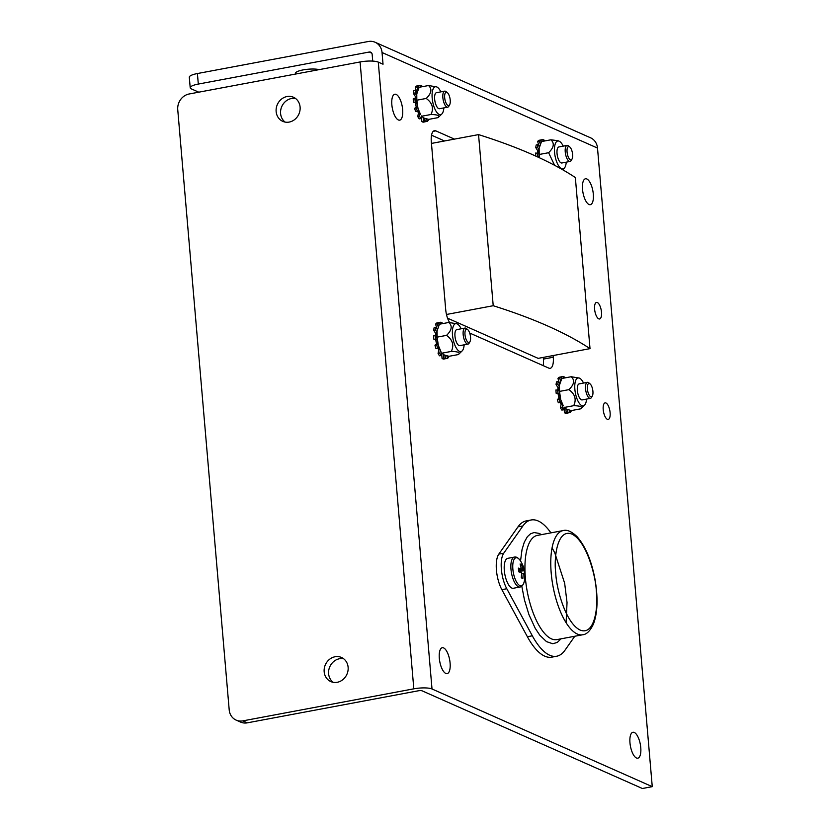 <?xml version="1.0" encoding="UTF-8"?>
<svg xmlns="http://www.w3.org/2000/svg" width="830" height="830" viewBox="0 0 830 830"><rect width="100%" height="100%" fill="white"/><g stroke="black" fill="none" stroke-linecap="round" stroke-linejoin="round"><path stroke-width="1.25" d="M518.688 571.372L524.238 570.708L522.921 569.536L518.646 570.687M522.921 569.536L521.665 564.68L520.628 565.666M518.574 569.743L521.292 568.809L520.099 563.995L521.665 564.68M524.238 570.708L524.56 574.402L523.253 573.405L521.624 573.489M572.607 154.422A6.775 2.583 -100.6 0 1 572.015 159.059A6.775 2.583 -100.6 0 1 567.295 153.664A6.775 2.583 -100.6 0 1 569.743 146.931A6.775 2.583 -100.6 0 1 572.607 154.422M470.537 337.084A6.775 2.583 -100.6 0 1 469.946 341.721A6.775 2.583 -100.6 0 1 465.225 336.326A6.775 2.583 -100.6 0 1 467.674 329.593A6.775 2.583 -100.6 0 1 470.537 337.084M450.223 100.15A6.775 2.583 -100.6 0 1 449.642 104.788A6.775 2.583 -100.6 0 1 444.911 99.403A6.775 2.583 -100.6 0 1 447.37 92.659A6.775 2.583 -100.6 0 1 450.223 100.15M592.921 391.355A6.775 2.583 -100.6 0 1 592.33 395.993A6.775 2.583 -100.6 0 1 587.609 390.598A6.775 2.583 -100.6 0 1 590.057 383.865A6.775 2.583 -100.6 0 1 592.921 391.355M521.292 568.809L518.397 568.114L518.709 571.808L521.624 572.679L521.292 577.836L522.848 578.52L523.253 573.405M572.015 159.059L571.206 160.491A8.155 3.113 -100.6 0 1 570.086 161.445A8.155 3.113 -100.6 0 1 565.521 153.996A8.155 3.113 -100.6 0 1 567.077 145.416A8.155 3.113 -100.6 0 1 568.477 145.893L569.743 146.931M469.946 341.721L469.137 343.153A8.155 3.113 -100.6 0 1 468.016 344.097A8.155 3.113 -100.6 0 1 463.451 336.658A8.155 3.113 -100.6 0 1 465.008 328.068A8.155 3.113 -100.6 0 1 466.408 328.556L467.674 329.593M449.642 104.788L448.833 106.219A8.155 3.113 -100.6 0 1 447.702 107.174A8.155 3.113 -100.6 0 1 443.147 99.735A8.155 3.113 -100.6 0 1 444.693 91.144A8.155 3.113 -100.6 0 1 446.094 91.622L447.37 92.659M592.33 395.993L591.52 397.425A8.155 3.113 -100.6 0 1 590.4 398.369A8.155 3.113 -100.6 0 1 585.835 390.93A8.155 3.113 -100.6 0 1 587.391 382.339A8.155 3.113 -100.6 0 1 588.781 382.817L590.057 383.865M521.313 577.701L522.848 578.52M570.086 161.445L561.879 162.981A8.155 3.113 -100.6 0 1 557.314 155.542A8.155 3.113 -100.6 0 1 558.87 146.952L567.077 145.416M468.016 344.097L459.81 345.643A8.155 3.113 -100.6 0 1 455.245 338.194A8.155 3.113 -100.6 0 1 456.801 329.614L465.008 328.068M448.978 356.309L444.237 354.97L441.913 353.175L451.323 351.422C458.202 351.609 460.557 352.657 458.388 354.555L448.978 356.309M447.702 107.174L439.495 108.709A8.155 3.113 -100.6 0 1 434.93 101.27A8.155 3.113 -100.6 0 1 436.487 92.68L444.693 91.144M428.664 119.385L423.923 118.047L421.599 116.252L431.009 114.488C437.898 114.675 440.253 115.723 438.074 117.621L428.664 119.385M590.4 398.369L582.183 399.915A8.155 3.113 -100.6 0 1 577.628 392.466A8.155 3.113 -100.6 0 1 579.184 383.885L587.391 382.339M571.362 410.58L566.61 409.242L564.296 407.447L573.696 405.683C580.585 405.88 582.94 406.918 580.761 408.817L571.362 410.58M566.236 162.161A14.203 5.416 -100.6 0 1 564.213 168.262A14.203 5.416 -100.6 0 1 555.052 155.967A14.203 5.416 -100.6 0 1 559.14 141.183A14.203 5.416 -100.6 0 1 559.192 141.214A14.203 5.416 -100.6 0 1 563.228 146.132M451.323 351.422C454.259 345.207 452.672 339.854 446.55 335.372L437.14 337.136L438.313 345.384L440.917 351.526A14.95 5.706 79.4 0 1 440.305 350.436L439.817 353.196L438.084 353.518L438.738 349.897L439.931 349.669M437.099 339.812L433.82 339.159L437.057 339.512A14.95 5.706 79.4 0 0 437.846 343.672A14.95 5.706 -100.6 0 0 438.313 345.384A14.95 5.706 79.4 0 0 438.831 346.992A14.95 5.706 79.4 0 0 440.305 350.436M464.167 344.824A14.203 5.416 -100.6 0 1 462.144 350.914A14.203 5.416 -100.6 0 1 452.983 338.619A14.203 5.416 -100.6 0 1 457.071 323.845A14.203 5.416 -100.6 0 1 461.158 328.794M462.144 350.914L458.388 354.555M431.009 114.488C433.945 108.274 432.357 102.93 426.236 98.448L416.826 100.202L417.998 108.46L420.603 114.592A14.95 5.706 79.4 0 1 420.001 113.513L419.503 116.273L417.781 116.594L418.424 112.963L419.617 112.745M416.795 102.879L413.506 102.235L416.753 102.588A14.95 5.706 79.4 0 0 417.532 106.748A14.95 5.706 -100.6 0 0 417.998 108.46A14.95 5.706 79.4 0 0 418.528 110.068A14.95 5.706 79.4 0 0 420.001 113.513M443.853 107.9A14.203 5.416 -100.6 0 1 441.83 113.99A14.203 5.416 -100.6 0 1 432.669 101.696A14.203 5.416 -100.6 0 1 436.756 86.922A14.203 5.416 -100.6 0 1 440.844 91.871M441.83 113.99L438.074 117.621M573.696 405.683C576.643 399.469 575.055 394.126 568.924 389.644L559.524 391.407L560.696 399.655L563.29 405.797A14.95 5.706 79.4 0 1 562.688 404.708L562.201 407.468L560.468 407.789L561.111 404.169L562.304 403.94M559.482 394.074L556.204 393.43L559.441 393.783A14.95 5.706 79.4 0 0 560.229 397.944A14.95 5.706 -100.6 0 0 560.696 399.655A14.95 5.706 79.4 0 0 561.215 401.264A14.95 5.706 79.4 0 0 562.688 404.708M586.54 399.095A14.203 5.416 -100.6 0 1 584.528 405.185A14.203 5.416 -100.6 0 1 575.356 392.891A14.203 5.416 -100.6 0 1 579.454 378.117A14.203 5.416 -100.6 0 1 583.542 383.066M584.528 405.185L580.761 408.817M554.606 165.305L548.62 152.71L539.21 154.473L539.407 157.762M548.62 152.71C553.911 147.574 554.679 143.268 550.902 139.803L557.988 140.706M550.902 139.803L541.502 141.567L539.137 148.248L539.21 154.473M446.55 335.372C451.842 330.226 452.609 325.931 448.833 322.455L457.071 323.845M448.833 322.455L439.433 324.219L437.068 330.911L437.14 337.136M426.236 98.448C431.538 93.302 432.295 88.997 428.529 85.532L436.756 86.922M428.529 85.532L419.119 87.295L416.764 93.977L416.826 100.202M568.924 389.644C574.225 384.498 574.993 380.192 571.216 376.727L579.454 378.117M571.216 376.727L561.817 378.49L559.451 385.172L559.524 391.407M512.867 569.183A14.297 5.447 -100.6 0 1 520.327 560.644L520.327 560.644C524.477 567.077 525.784 574.059 524.249 581.571L524.249 581.571A14.297 5.447 -100.6 0 1 518.169 584.289A14.297 5.447 -100.6 0 1 512.867 569.183M539.127 148.311L539.137 148.248A14.95 5.706 -100.6 0 0 539.127 148.311L539.127 148.311A14.95 5.706 -100.6 0 0 538.95 149.639A14.95 5.706 79.4 0 0 538.836 153.394L535.599 153.052A18.623 7.097 -100.6 0 0 535.848 156.133M437.057 330.963L437.068 330.911A14.95 5.706 -100.6 0 0 437.057 330.963L437.057 330.963A14.95 5.706 -100.6 0 0 436.881 332.301A14.95 5.706 79.4 0 0 436.767 336.057L433.53 335.704A18.623 7.097 -100.6 0 0 433.82 339.159M371.757 53.141L369.246 52.031L198.308 84.069L197.405 73.538L368.344 41.5A13.809 12.346 113.9 0 1 375.087 42.247A13.809 12.346 113.9 0 1 382.039 52.518L383.035 64.221L378.283 62.115A13.809 3.237 175.1 0 0 360.085 61.96L189.147 93.987A13.809 12.346 -66.1 0 0 177.745 109.716L229.194 709.847A13.809 12.346 113.9 0 0 236.145 720.118A13.809 12.346 113.9 0 0 242.889 720.865L247.34 722.837A13.809 12.346 113.9 0 1 240.596 722.09L236.145 720.118M198.775 92.182L191.419 88.924A13.809 3.237 -4.9 0 1 190.205 87.752A13.809 3.237 -4.9 0 1 198.308 84.069M295.698 74.026A13.187 3.092 -4.9 0 1 295.376 73.424A13.187 3.092 -4.9 0 1 304.361 69.689A13.187 3.092 -4.9 0 1 319.177 69.627M478.547 134.605L493.217 305.72A1032.043 242.142 -4.9 0 1 590.016 348.642L575.346 177.527A1032.043 242.142 175.1 0 0 478.547 134.605L431.455 143.424M416.753 94.039L416.764 93.977A14.95 5.706 -100.6 0 0 416.753 94.039L416.753 94.039A14.95 5.706 -100.6 0 0 416.567 95.367A14.95 5.706 79.4 0 0 416.452 99.123L413.216 98.78A18.623 7.097 -100.6 0 0 413.506 102.235M559.441 385.234L559.451 385.172A14.95 5.706 -100.6 0 0 559.441 385.234L559.441 385.234A14.95 5.706 -100.6 0 0 559.264 386.562A14.95 5.706 79.4 0 0 559.15 390.328L555.913 389.976A18.623 7.097 -100.6 0 0 556.204 393.43M536.45 156.403L539.127 156.849A14.95 5.706 79.4 0 0 539.251 157.69M539.127 156.849A14.95 5.706 -100.6 0 1 538.836 153.394M437.057 339.512A14.95 5.706 -100.6 0 1 436.767 336.057M287.024 96.539A13.187 11.786 113.9 0 1 293.467 97.255A13.187 11.786 113.9 0 1 298.893 114.084A13.187 11.786 113.9 0 1 282.771 121.356A13.187 11.786 113.9 0 1 276.297 107.993A13.187 11.786 113.9 0 1 287.024 96.539M295.573 98.5A13.187 11.786 -66.1 0 0 291.475 98.511A13.187 11.786 -66.1 0 0 281.038 108.637A13.187 11.786 -66.1 0 0 285.115 122.083M335.05 656.758A13.187 11.786 113.9 0 1 341.493 657.474A13.187 11.786 113.9 0 1 346.919 674.302A13.187 11.786 113.9 0 1 330.807 681.575A13.187 11.786 113.9 0 1 324.323 668.212A13.187 11.786 113.9 0 1 335.05 656.758M343.599 658.719A13.187 11.786 -66.1 0 0 339.501 658.73A13.187 11.786 -66.1 0 0 329.064 668.845A13.187 11.786 -66.1 0 0 333.141 682.302M190.205 87.752L189.302 77.221A13.809 3.237 -4.9 0 1 197.405 73.538M369.246 52.031A2.936 2.625 113.9 0 1 372.162 54.375L372.732 61.098M247.34 722.837L418.268 690.809A2.936 0.685 -4.9 0 1 422.138 690.84L642.379 788.5L652.255 786.653L597.507 148.072A13.809 12.346 -66.1 0 0 590.566 137.801L375.087 42.247M446.478 314.477L493.217 305.72M590.016 348.642L538.151 358.363L447.557 318.191M416.753 102.588A14.95 5.706 -100.6 0 1 416.452 99.123M559.441 393.783A14.95 5.706 -100.6 0 1 559.15 390.328M520.005 587.018L513.355 588.263A15.22 5.81 -100.6 0 1 504.318 570.542A15.22 5.81 -100.6 0 1 507.752 558.341L514.403 557.096A15.22 5.81 -100.6 0 0 510.979 569.297A15.22 5.81 -100.6 0 0 520.005 587.018C521.904 586.81 523.325 584.994 524.249 581.571M520.535 560.956L522.029 549.605L524.28 542.198L527.361 536.73L530.567 533.783L534.064 532.538L539.241 533.431L541.451 534.645M560.976 638.841L557.293 642.43L552.749 643.738L546.482 641.621L539.78 635.178L535.205 628.269L528.949 614.625L524.498 600.09L521.79 586.198M537.622 156.185A18.623 7.097 -100.6 0 1 537.321 152.72M537.487 147.263A18.623 7.097 -100.6 0 1 537.965 144.596L536.232 144.918A18.623 7.097 -100.6 0 0 535.755 147.595L537.487 147.263L538.95 149.639M539.417 146.962L537.965 144.596M541.16 142.252L540.496 140.021L538.774 140.343A18.623 7.097 -100.6 0 0 537.653 141.505L539.386 141.183A18.623 7.097 -100.6 0 1 540.496 140.021M539.386 141.183L540.299 144.264M541.253 142.065L541.067 139.886L542.799 139.565A18.623 7.097 -100.6 0 1 544.262 140.218L544.335 141.027M542.799 139.565L542.945 141.287M435.553 338.837A18.623 7.097 -100.6 0 1 435.252 335.382M435.418 329.925A18.623 7.097 -100.6 0 1 435.895 327.259L434.163 327.58A18.623 7.097 -100.6 0 0 433.685 330.247L435.418 329.925L436.881 332.301M437.348 329.624L435.895 327.259M439.091 324.914L438.427 322.683L436.705 323.005A18.623 7.097 -100.6 0 0 435.584 324.167L437.317 323.845A18.623 7.097 -100.6 0 1 438.427 322.683M437.317 323.845L438.23 326.916M439.184 324.727L438.997 322.548L440.73 322.227A18.623 7.097 -100.6 0 1 442.193 322.88L442.266 323.69M440.73 322.227L440.875 323.949M446.81 355.831L447.546 358.311L445.824 358.633L445.005 355.894M448.387 356.195L448.667 357.149A18.623 7.097 -100.6 0 1 447.546 358.311M443.49 354.607L443.791 358.114L442.058 358.436L441.664 353.736L442.255 353.632M442.058 358.436A18.623 7.097 -100.6 0 0 443.521 359.089L445.254 358.768A18.623 7.097 -100.6 0 1 443.791 358.114M445.254 358.768L444.953 355.261M438.084 353.518A18.623 7.097 -100.6 0 0 439.506 355.811L441.228 355.489A18.623 7.097 -100.6 0 1 439.817 353.196M441.228 355.489L441.705 352.833M434.962 345.197A18.623 7.097 -100.6 0 0 435.947 348.517L437.68 348.195A18.623 7.097 -100.6 0 1 436.694 344.875L434.962 345.197L437.773 343.381M437.68 348.195L438.831 346.992M437.846 343.672L436.694 344.875M378.283 62.115L432.015 688.983A13.809 3.237 175.1 0 0 413.817 688.827L242.889 720.865M583.054 193.037A13.187 5.032 79.4 0 0 582.909 192.28M630.499 746.533A13.187 5.032 79.4 0 0 630.354 745.776M439.838 661.977A13.187 5.032 79.4 0 0 439.693 661.22M392.383 108.491A13.187 5.032 79.4 0 0 392.248 107.734M444.548 140.976L431.527 135.197M543.183 365.625A13.809 5.271 79.4 0 0 543.401 359.089L543.256 357.398M415.239 101.914A18.623 7.097 -100.6 0 1 414.948 98.459M415.104 93.002A18.623 7.097 -100.6 0 1 415.581 90.325L413.848 90.657A18.623 7.097 -100.6 0 0 413.382 93.323L415.104 93.002L416.567 95.367M417.034 92.69L415.581 90.325M418.787 87.99L418.123 85.749L416.39 86.071A18.623 7.097 -100.6 0 0 415.27 87.243L417.002 86.911A18.623 7.097 -100.6 0 1 418.123 85.749M417.002 86.911L417.915 89.993M418.88 87.793L418.694 85.615L420.416 85.293A18.623 7.097 -100.6 0 1 421.879 85.947L421.951 86.766M420.416 85.293L420.561 87.026M426.506 118.898L427.243 121.388L425.51 121.709L424.69 118.96M428.073 119.261L428.353 120.215A18.623 7.097 -100.6 0 1 427.243 121.388M423.176 117.673L423.476 121.19L421.754 121.512L421.35 116.812L421.941 116.698M421.754 121.512A18.623 7.097 -100.6 0 0 423.207 122.166L424.939 121.834A18.623 7.097 -100.6 0 1 423.476 121.19M424.939 121.834L424.638 118.337M417.781 116.594A18.623 7.097 -100.6 0 0 419.192 118.887L420.914 118.566A18.623 7.097 -100.6 0 1 419.503 116.273M420.914 118.566L421.391 115.91M414.647 108.274A18.623 7.097 -100.6 0 0 415.633 111.594L417.365 111.272A18.623 7.097 -100.6 0 1 416.38 107.952L414.647 108.274L417.469 106.448M417.365 111.272L418.528 110.068M417.532 106.748L416.38 107.952M557.936 393.109A18.623 7.097 -100.6 0 1 557.636 389.654M557.802 384.197A18.623 7.097 -100.6 0 1 558.279 381.53L556.546 381.852A18.623 7.097 -100.6 0 0 556.069 384.518L557.802 384.197L559.264 386.562M559.731 383.885L558.279 381.53M561.474 379.186L560.81 376.945L559.088 377.276A18.623 7.097 -100.6 0 0 557.967 378.439L559.69 378.117A18.623 7.097 -100.6 0 1 560.81 376.945M559.69 378.117L560.613 381.188M561.568 378.988L561.381 376.82L563.114 376.488A18.623 7.097 -100.6 0 1 564.576 377.142L564.639 377.961M563.114 376.488L563.259 378.221M569.193 410.103L569.93 412.583L568.208 412.904L567.388 410.155M570.77 410.466L571.05 411.421A18.623 7.097 -100.6 0 1 569.93 412.583M565.873 408.868L566.174 412.386L564.442 412.707L564.047 408.007L564.628 407.893M564.442 412.707A18.623 7.097 -100.6 0 0 565.904 413.361L567.637 413.039A18.623 7.097 -100.6 0 1 566.174 412.386M567.637 413.039L567.336 409.532M560.468 407.789A18.623 7.097 -100.6 0 0 561.879 410.082L563.612 409.761A18.623 7.097 -100.6 0 1 562.201 407.468M563.612 409.761L564.089 407.105M557.345 399.469A18.623 7.097 -100.6 0 0 558.331 402.789L560.063 402.467A18.623 7.097 -100.6 0 1 559.078 399.147L557.345 399.469L560.157 397.643M560.063 402.467L561.215 401.264M560.229 397.944L559.078 399.147M574.806 636.247L564.95 650.264A69.315 26.436 -100.6 0 1 556.702 656.229A69.315 26.436 -100.6 0 1 532.331 635.801L527.382 636.724L501.86 589.663A22.42 8.549 -100.6 0 1 498.809 554.118L517.972 526.874A69.315 26.436 -100.6 0 1 526.22 520.908L531.159 519.985A69.315 26.436 -100.6 0 1 550.913 532.87M517.972 526.874L522.91 525.95A69.315 26.436 -100.6 0 1 531.159 519.985M522.91 525.95L503.748 553.195L498.809 554.118M501.86 589.663L506.798 588.74A22.42 8.549 -100.6 0 1 503.748 553.195M506.798 588.74L532.331 635.801M539.168 157.15L538.4 157.295M538.878 150.479L537.684 150.707L535.755 147.595M537.57 152.834A13.799 5.26 -100.6 0 1 537.684 150.707M539.718 145.883L538.992 146.018L537.653 141.505M436.487 343.62A13.799 5.26 -100.6 0 1 435.812 340.051M436.808 333.141L435.615 333.37L433.685 330.247M435.501 335.496A13.799 5.26 -100.6 0 1 435.615 333.37M437.649 328.545L436.922 328.68L435.584 324.167M438.738 349.897A13.799 5.26 -100.6 0 1 437.877 347.998M432.015 688.983L652.255 786.653M582.525 189.344A13.187 5.032 -100.6 0 1 585.492 178.772A13.187 5.032 -100.6 0 1 592.859 190.807A13.187 5.032 -100.6 0 1 590.348 204.688A13.187 5.032 -100.6 0 1 582.525 189.344M629.97 742.829A13.187 5.032 -100.6 0 1 632.937 732.268A13.187 5.032 -100.6 0 1 640.314 744.303A13.187 5.032 -100.6 0 1 637.793 758.184A13.187 5.032 -100.6 0 1 629.97 742.829M439.309 658.283A13.187 5.032 -100.6 0 1 442.276 647.722A13.187 5.032 -100.6 0 1 449.642 659.746A13.187 5.032 -100.6 0 1 447.131 673.638A13.187 5.032 -100.6 0 1 439.309 658.283M391.853 104.788A13.187 5.032 -100.6 0 1 394.821 94.226A13.187 5.032 -100.6 0 1 402.197 106.261A13.187 5.032 -100.6 0 1 399.687 120.143A13.187 5.032 -100.6 0 1 391.853 104.788M603.213 409.626A8.425 3.216 -100.6 0 1 605.112 402.872A8.425 3.216 -100.6 0 1 609.822 410.56A8.425 3.216 -100.6 0 1 608.214 419.43A8.425 3.216 -100.6 0 1 603.213 409.626M594.602 309.165A8.425 3.216 -100.6 0 1 596.5 302.411A8.425 3.216 -100.6 0 1 601.211 310.098A8.425 3.216 -100.6 0 1 599.602 318.979A8.425 3.216 -100.6 0 1 594.602 309.165M449.59 322.486A13.809 5.271 -100.6 0 1 445.7 309.538L431.31 141.733A13.809 5.271 -100.6 0 1 434.422 130.673A13.809 5.271 -100.6 0 1 435.823 130.87L454.425 139.118M553.133 355.551L553.278 357.242A13.809 5.271 -100.6 0 1 550.176 368.313A13.809 5.271 -100.6 0 1 548.775 368.105L469.697 333.038M416.172 106.686A13.799 5.26 -100.6 0 1 415.498 103.117M416.494 96.218L415.301 96.436L413.382 93.323M415.187 98.563A13.799 5.26 -100.6 0 1 415.301 96.436M417.345 91.622L416.619 91.757L415.27 87.243M418.424 112.963A13.799 5.26 -100.6 0 1 417.563 111.064M558.87 397.892A13.799 5.26 -100.6 0 1 558.196 394.323M559.192 387.413L557.988 387.641L556.069 384.518M557.885 389.758A13.799 5.26 -100.6 0 1 557.988 387.641M560.032 382.817L559.306 382.952L557.967 378.439M561.111 404.169A13.799 5.26 -100.6 0 1 560.25 402.27M556.702 656.229L551.753 657.153A69.315 26.436 -100.6 0 1 527.382 636.724M555.758 573.094C553.735 558.694 556.961 528.098 571.922 534.095C586.986 541.409 595.93 577.41 596.314 591.085C598.337 605.485 595.11 636.081 580.149 630.084C565.085 622.77 556.142 586.769 555.758 573.094M582.66 634.774A53.006 20.211 -100.6 0 1 551.203 573.053A53.006 20.211 -100.6 0 1 563.134 530.577L537.301 535.423A53.006 20.211 79.4 0 0 525.369 577.898A53.006 20.211 79.4 0 0 556.826 639.619L582.66 634.774C586.654 634.452 590.244 630.862 593.45 624.015C597.652 612.799 598.16 597.839 594.975 579.143C591.396 560.406 585.42 546.244 577.026 536.637C571.569 531.459 566.942 529.447 563.134 530.577M360.085 61.96L413.817 688.827M597.507 148.072L382.039 52.518M433.187 131.358L435.823 130.87M543.401 359.089L553.278 357.242M559.14 141.183L557.926 140.675M564.213 168.262L562.678 169.745M520.327 560.644C518.221 557.781 516.25 556.608 514.403 557.096M566.101 622.697L567.035 602.528L564.67 583.303L554.751 552.77L552.064 547.831"/></g></svg>
